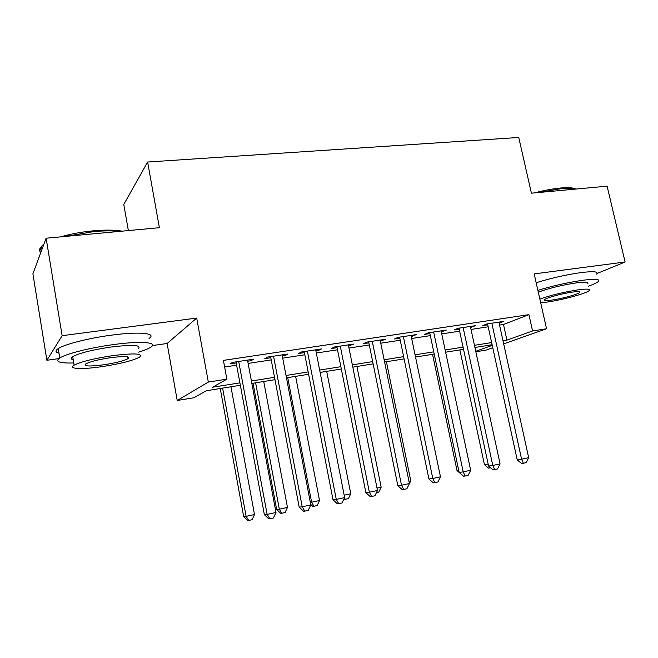 <?xml version="1.0" encoding="UTF-8"?>
<svg xmlns="http://www.w3.org/2000/svg" width="658" height="658" viewBox="0 0 658 658"><rect width="100%" height="100%" fill="white"/><g stroke="black" fill="none" stroke-linecap="round" stroke-linejoin="round"><path stroke-width="0.99" d="M240.351 385.267L206.332 390.745L193.896 397.753L177.216 400.475L208.323 382.084L226.87 379.156L212.55 387.233L239.899 382.857M152.409 345.549L167.116 343.492L177.216 400.475M167.116 343.492L196.701 318.077L62.14 335.687L46.126 238.212L32.9 273.818L46.891 360.271L58.817 358.61M128.359 230.58L123.786 204.432L147.631 162.024L518.743 137.473L531.417 193.189L607.104 186.165L625.1 261.999L534.181 273.901L546.551 328.761L503.674 343.879M492.76 347.728L485.991 350.122L475.849 351.775M62.14 335.687L46.891 360.271M597.086 273.457L625.1 261.999M247.712 361.209L251.027 360.707L253.634 359.202L232.504 362.394L230.053 363.882L236.206 362.953M282.29 355.97L285.202 355.526L288.039 353.996L267.51 357.097L264.812 358.618L270.792 357.705M315.898 350.87L318.414 350.492L321.474 348.946L301.529 351.964L298.592 353.494L304.407 352.614M348.559 345.919L353.979 344.035L334.585 346.963L331.435 348.518L337.093 347.663M380.332 341.107L385.588 339.257L366.728 342.111L363.372 343.673L368.875 342.843M411.234 336.427L416.349 334.609L397.991 337.381L394.446 338.969L399.801 338.154M441.312 331.862L446.28 330.086L428.416 332.784L424.69 334.387L429.904 333.598M470.593 327.429L475.43 325.685L458.034 328.309L454.135 329.921L459.21 329.148M499.545 325.077L503.485 324.476L528.925 314.639L223.407 360.378L226.87 379.156M224.633 367.008L236.617 365.174M248.124 363.422L271.211 359.901M282.71 358.149L304.827 354.777M316.317 353.025L337.513 349.793M348.987 348.041L369.303 344.94M380.752 343.196L400.228 340.227M411.661 338.483L430.332 335.629M441.74 333.894L459.646 331.163M471.029 329.428L488.195 326.812M499.118 323.103L503.814 321.392L486.871 323.958L482.816 325.57L487.759 324.822M196.701 318.077L208.323 382.084M528.925 314.639L532.577 330.966L546.551 328.761M46.126 238.212L159.384 227.701L147.631 162.024M492.102 344.718L474.928 347.482M463.536 349.316L445.622 352.203M434.206 354.037L415.527 357.047M404.086 358.89L384.601 362.032M373.135 363.874L352.811 367.148M341.329 368.998L320.117 372.42M308.618 374.27L286.477 377.832M274.97 379.691L251.866 383.408M475.742 351.265L492.242 345.368M502.992 340.754L506.931 340.128L532.577 330.966M251.414 381.015L274.518 377.314M286.024 375.479L308.166 371.935M319.656 370.092L340.869 366.695M352.351 364.861L372.675 361.612M384.14 359.778L403.625 356.652M415.066 354.827L433.745 351.833M445.162 350.007L463.067 347.144M474.459 345.318L491.633 342.571M503.485 324.476L506.931 340.128M499.455 322.05L499.669 323.02M471.227 326.319L471.432 327.297M442.242 330.694L442.456 331.69M412.484 335.193L412.689 336.205M381.911 339.816L382.125 340.836M350.5 344.562L350.706 345.598M318.201 349.439L318.414 350.492M284.996 354.456L285.202 355.526M250.83 359.622L251.027 360.707M487.545 323.851L517.221 459.852L521.588 459.21L491.839 323.201M528.67 457.672L526.178 462.656L523.349 463.273L521.588 459.21L528.67 457.672L498.904 322.14M523.349 463.273L521.588 463.52L517.221 459.852M459.884 349.908L484.436 464.647L488.154 464.104M490.605 467.789L488.507 468.118L484.436 464.647M490.078 467.904L489.659 466.983M534.559 192.901C543.96 190.401 552.638 188.772 560.6 188.015C568.38 187.341 573.455 187.695 575.84 189.068M575.594 189.093C572.715 188.188 567.961 188.023 561.332 188.616L539.149 192.473M588.211 286.222C593.458 284.371 596.822 282.8 598.303 281.534C600.581 279.082 595.334 278.671 582.544 280.3C567.443 282.521 552.564 285.876 537.89 290.367M596.567 274.106C598.821 271.548 593.557 271.055 580.767 272.626C565.674 274.805 550.812 278.178 536.171 282.743M538.302 292.168C549.093 288.22 561.726 285.128 576.211 282.882C585.48 281.69 589.297 281.986 587.643 283.762M540.703 302.82L546.995 302.088C562.245 299.966 586.179 293.509 589.231 290.597C590.9 288.895 587.101 288.656 577.823 289.89C563.338 292.168 550.68 295.236 539.856 299.094M572.123 292.144C562.179 293.493 546.535 297.745 544.676 299.563C543.582 300.698 546.107 300.846 552.259 300.007C562.113 298.642 577.576 294.463 579.517 292.604C580.603 291.494 578.135 291.346 572.123 292.144M60.709 236.855C70.71 233.944 81.617 231.92 93.444 230.802C105.181 229.774 114.763 229.897 122.199 231.155M119.509 231.402C112.345 230.637 103.775 230.695 93.798 231.583L65.134 236.444M138.608 352.153C144.225 350.426 148.214 348.806 150.567 347.309C158.915 342.333 141.297 340.688 113.077 344.636C90.36 347.679 66.203 353.765 59.771 357.96C54.647 361.678 59.302 363.348 73.754 362.969M149.012 338.409C157.32 333.252 139.661 331.311 111.457 335.152C88.756 338.105 64.64 344.249 58.241 348.608C55.066 350.73 55.313 352.269 58.998 353.231M73.211 359.729C70.612 359.103 70.447 358.059 72.701 356.611C79.585 353.009 92.326 349.817 110.914 347.029C133.13 344.422 142.177 345.055 138.048 348.937M101.957 366.646C120.241 363.808 132.751 360.65 139.48 357.187C143.641 353.461 134.61 352.959 112.386 355.665C93.781 358.511 81.024 361.678 74.115 365.165C67.355 369.006 82.234 369.59 101.957 366.646M110.437 357.713C98.486 359.548 90.302 361.587 85.869 363.833C83.295 366.317 89.241 366.629 103.725 364.787C115.545 362.953 123.63 360.921 127.981 358.692C130.638 356.274 124.798 355.945 110.437 357.713M43.691 244.776L41.536 246.47C39.159 248.782 38.912 250.813 40.796 252.557M41.396 250.945C39.677 248.971 40.516 246.701 43.93 244.134M458.996 328.169L488.573 466.061L492.784 465.453L463.133 327.544M500.064 463.882L497.547 468.924L494.643 469.557L492.784 465.453L500.064 463.882L470.38 326.442M494.643 469.557L492.949 469.787L488.573 466.061M429.69 332.594L459.144 472.436L463.191 471.876L433.655 331.994M470.667 470.256L468.142 475.364L465.157 476.014L463.191 471.876L470.667 470.256L441.099 330.867M465.157 476.014L463.528 476.228L459.144 472.436M399.595 337.143L428.917 478.991L432.783 478.473L403.379 336.567M440.465 476.803L437.924 481.977L434.856 482.651L432.783 478.473L440.465 476.803L411.028 335.416M434.856 482.651L433.301 482.84L428.917 478.991M368.669 341.815L397.835 485.727L401.512 485.25L372.264 341.272M409.416 483.54L406.866 488.779L403.708 489.47L401.512 485.25L409.416 483.54L380.118 340.087M403.708 489.47L402.227 489.642L397.835 485.727M432.536 354.308L457.006 470.569L458.7 470.322M459.144 472.419L457.006 470.569M408.939 481.212L410.756 480.817L386.411 361.736M408.388 485.686L410.756 480.817M377.009 488.104L381.155 487.208L356.932 366.49M381.155 487.208L378.778 492.135L376.425 492.645M336.88 346.618L365.881 492.653L369.36 492.225L340.276 346.108M377.486 490.465L374.92 495.77L371.68 496.486L369.36 492.225L377.486 490.465L348.353 344.882M371.68 496.486L370.273 496.642L365.881 492.653M344.159 495.194L350.763 493.763L326.681 371.359M350.763 493.763L348.37 498.756L343.797 499.332M345.286 499.43L344.455 497.958M304.202 351.553L333.014 499.776L336.271 499.406L307.376 351.076M344.627 497.588L342.053 502.967L338.722 503.699L336.271 499.406L344.627 497.588L315.692 349.817M338.722 503.699L337.406 503.839L333.014 499.776M287.727 377.634L311.604 502.219L319.541 500.508L295.623 376.36M310.329 502.367L311.604 502.219L313.973 506.249L312.813 506.364L310.716 504.398M319.541 500.508L317.148 505.558L313.973 506.249M270.594 356.636L299.184 507.104L302.211 506.792L273.539 356.192M310.815 504.925L308.232 510.378L304.794 511.126L302.211 506.792L310.815 504.925L282.085 354.901M304.794 511.126L303.577 511.241L299.184 507.104M253.017 383.219L276.648 509.465L279.313 509.185L287.472 507.425L263.726 381.5M255.617 382.808L279.313 509.185L281.805 513.248L280.727 513.347L276.648 509.465M287.472 507.425L285.062 512.541L281.805 513.248M236.008 361.859L264.36 514.655L267.14 514.4L238.706 361.456M275.998 512.475L273.407 518.002L269.862 518.775L267.14 514.4L275.998 512.475L247.507 360.123M269.862 518.775L268.744 518.866L264.36 514.655M220.241 388.5L243.674 516.579L246.117 516.349L254.506 514.54L230.95 386.772M222.618 388.121L246.117 516.349L248.74 520.453L247.753 520.527L243.674 516.579M254.506 514.54L252.088 519.721L248.74 520.453M579.328 291.765L579.517 292.604M42.005 249.316L41.536 246.47M127.668 356.858L127.981 358.692M72.701 356.611L74.115 365.165M59.771 357.96L58.241 348.608"/></g></svg>
